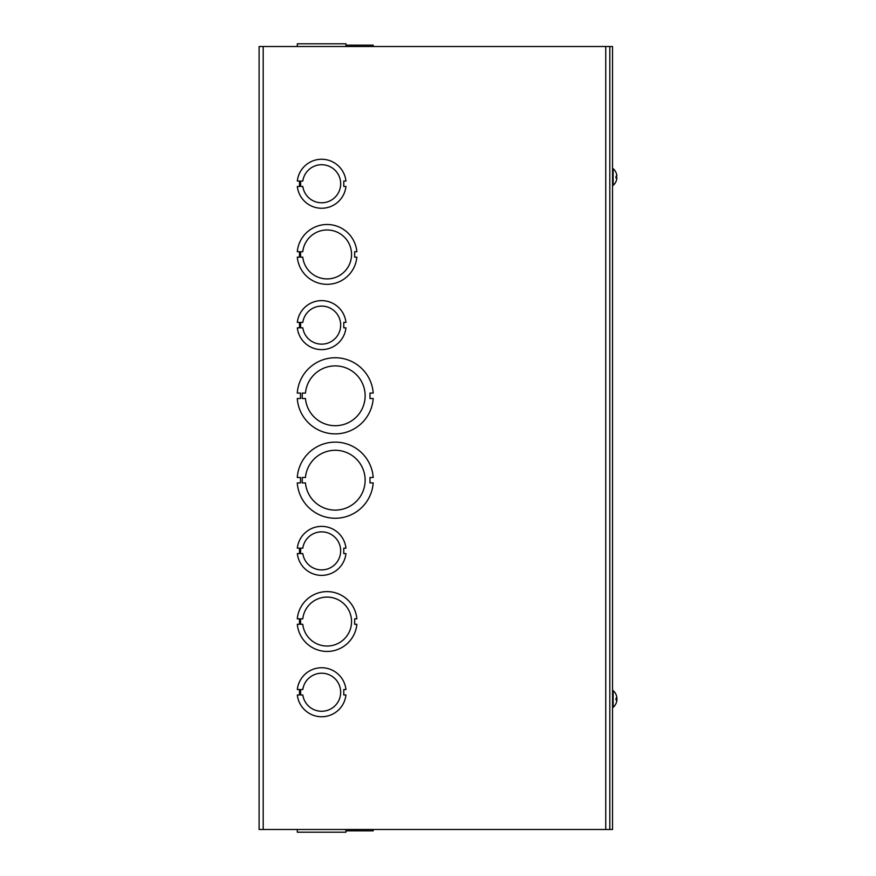 <?xml version="1.0" encoding="UTF-8"?>
<svg xmlns="http://www.w3.org/2000/svg" width="876" height="876" viewBox="0 0 876 876"><rect width="100%" height="100%" fill="white"/><g stroke="black" fill="none" stroke-linecap="round" stroke-linejoin="round"><path stroke-width="1.31" d="M263.194 829.484L259.11 829.484L259.11 46.516L612.532 46.516L612.532 829.484L263.194 829.484L263.194 46.516M369.979 393.083L369.979 398.525L373.198 398.525A38.062 38.062 0 0 1 335.234 433.872A38.062 38.062 0 0 1 297.271 398.525L300.49 398.525L300.49 393.094L297.271 393.094A38.062 38.062 0 0 1 335.234 357.747A38.062 38.062 0 0 1 373.198 393.083L369.979 393.083M305.45 393.094A29.904 29.904 0 0 1 350.969 370.373A29.904 29.904 0 0 1 350.969 421.236A29.904 29.904 0 0 1 305.45 398.525L302.231 398.525L302.231 393.094L305.45 393.094M354.681 251.719L354.681 257.161L356.86 257.161A29.904 29.904 0 0 1 297.303 257.161L299.472 257.161L299.472 251.719L297.293 251.719A29.904 29.904 0 0 1 356.86 251.719L354.681 251.719M302.767 251.719A24.462 24.462 0 0 1 340.085 233.717A24.462 24.462 0 0 1 340.096 275.163A24.462 24.462 0 0 1 302.767 257.161L300.588 257.161L300.588 251.719L302.767 251.719M297.303 624.281L299.472 624.281L299.472 618.839L297.293 618.839A29.904 29.904 0 0 1 356.86 618.839L354.681 618.839L354.681 624.281L356.86 624.281A29.904 29.904 0 0 1 297.303 624.281M302.767 618.839A24.462 24.462 0 0 1 340.085 600.837A24.462 24.462 0 0 1 340.096 642.283A24.462 24.462 0 0 1 302.767 624.281L300.588 624.281L300.588 618.839L302.767 618.839M297.271 482.917L300.49 482.917L300.49 477.475L297.271 477.475A38.062 38.062 0 0 1 335.234 442.128A38.062 38.062 0 0 1 373.198 477.475L369.979 477.475L369.979 482.906L373.198 482.906A38.062 38.062 0 0 1 335.234 518.253A38.062 38.062 0 0 1 297.271 482.917M305.45 477.475A29.904 29.904 0 0 1 350.969 454.764A29.904 29.904 0 0 1 350.969 505.627A29.904 29.904 0 0 1 305.45 482.917L302.231 482.917L302.231 477.475L305.45 477.475M300.632 181.036L302.811 181.036A19.031 19.031 0 0 1 331.938 167.743A19.031 19.031 0 0 1 331.938 199.761A19.031 19.031 0 0 1 302.811 186.478L300.632 186.478L300.632 181.036M299.504 186.478L299.504 181.036L297.325 181.036A24.462 24.462 0 0 1 345.954 181.036L343.786 181.036L343.786 186.468L345.954 186.468A24.462 24.462 0 0 1 297.325 186.478L299.504 186.478M300.632 322.401L302.811 322.401A19.031 19.031 0 0 1 331.938 309.118A19.031 19.031 0 0 1 331.938 341.125A19.031 19.031 0 0 1 302.811 327.843L300.632 327.843L300.632 322.401M299.504 327.843L299.504 322.401L297.325 322.401A24.462 24.462 0 0 1 345.954 322.401L343.786 322.401L343.786 327.843L345.954 327.843A24.462 24.462 0 0 1 297.325 327.843L299.504 327.843M300.632 548.157L302.811 548.157A19.031 19.031 0 0 1 331.938 534.875A19.031 19.031 0 0 1 331.938 566.882A19.031 19.031 0 0 1 302.811 553.599L300.632 553.599L300.632 548.157M299.504 553.599L299.504 548.157L297.325 548.157A24.462 24.462 0 0 1 345.954 548.157L343.786 548.157L343.786 553.599L345.954 553.599A24.462 24.462 0 0 1 297.325 553.599L299.504 553.599M300.632 689.522L302.811 689.522A19.031 19.031 0 0 1 331.938 676.239A19.031 19.031 0 0 1 331.938 708.246A19.031 19.031 0 0 1 302.811 694.975L300.632 694.975L300.632 689.522M299.504 694.975L299.504 689.522L297.325 689.522A24.462 24.462 0 0 1 345.954 689.522L343.786 689.522L343.786 694.964L345.954 694.964A24.462 24.462 0 0 1 297.325 694.975L299.504 694.975M345.954 830.842L356.86 830.842L356.86 829.484L356.86 830.842L373.198 830.842L373.198 829.484L373.198 830.842M297.271 830.842L297.271 829.484L297.325 830.842M345.954 832.2L345.954 829.484L345.954 832.2L297.325 832.2L297.325 829.484M373.198 46.516L373.198 45.158L356.86 45.158L356.86 46.516M297.293 45.158L297.271 46.516L297.325 45.158M356.86 45.158L345.954 45.158M345.954 46.516L345.954 43.8L297.325 43.8L297.325 46.516L297.325 43.8M609.816 46.516L609.816 829.484M616.824 698.194A11.049 8.661 8.1 0 1 616.857 698.347L616.857 699.168A11.049 6.296 173.9 0 1 616.671 699.771M616.824 699.782A11.049 8.661 171.9 0 0 616.857 699.628L616.857 698.807M616.857 697.526L616.857 697.405A11.049 9.023 171.3 0 0 616.66 696.54M616.025 694.58L616.025 694.58A11.049 11.005 72.2 0 1 616.857 697.603L615.861 699.771L616.857 700.373L616.058 699.716L616.857 700.373L616.857 699.782M616.025 698.183L616.058 699.782M616.857 698.194L616.058 698.26L616.857 697.603A11.049 11.005 72.2 0 0 616.058 694.657L616.025 694.515A11.049 11.049 0 0 0 613.156 690.638L612.532 690.638M613.156 690.638L613.156 707.337A11.049 11.049 0 0 0 616.025 703.461L616.058 703.318A11.049 11.005 107.8 0 0 616.857 700.373A11.049 11.005 107.8 0 1 616.025 703.395L616.025 703.395M613.156 707.337L612.532 707.337M616.025 172.605L616.025 172.605A11.049 11.005 72.2 0 1 616.857 175.627L615.861 177.795L616.857 178.397L616.058 177.74L616.857 178.397L616.857 177.806M616.857 176.218L616.058 176.284L616.857 175.627A11.049 11.005 72.2 0 0 616.058 172.681L616.058 172.681M616.025 172.539A11.049 11.049 0 0 0 613.156 168.663L613.156 185.362A11.049 11.049 0 0 0 616.025 181.485L616.058 181.343A11.049 11.005 107.8 0 0 616.857 178.397A11.049 11.005 107.8 0 1 616.025 181.42L616.025 181.42M613.156 185.362L612.532 185.362M605.743 829.484L605.743 46.516M616.025 703.461A11.049 11.049 0 0 0 616.879 700.406M616.879 697.57A11.049 11.049 0 0 0 616.025 694.515M616.058 177.806L616.058 176.218M613.156 168.663L612.532 168.663"/></g></svg>
